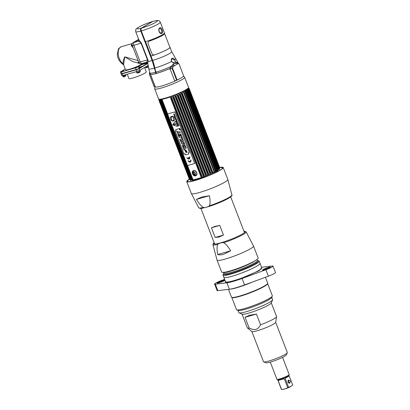 <?xml version="1.0" encoding="UTF-8"?>
<svg xmlns="http://www.w3.org/2000/svg" width="410" height="410" viewBox="0 0 410 410"><rect width="100%" height="100%" fill="white"/><g stroke="black" fill="none" stroke-linecap="round" stroke-linejoin="round"><path stroke-width="0.61" d="M188.554 87.402A16.057 1.999 158.9 0 1 186.14 89.585A16.057 1.999 158.9 0 1 169.653 96.734A16.057 1.999 158.9 0 1 158.598 98.959L154.698 88.857A16.057 1.999 158.9 0 0 165.753 86.628A16.057 1.999 158.9 0 0 182.245 79.478A16.057 1.999 158.9 0 0 184.654 77.295L188.554 87.402M151.172 74.461A14.806 1.845 -21.1 0 0 156.646 73.375A14.806 1.845 -21.1 0 0 168.956 68.911M169.709 68.583A14.806 1.845 -21.1 0 0 170.427 68.26L171.508 68.357M180.989 78.002A14.745 1.835 158.9 0 1 161.566 86.023A14.745 1.835 158.9 0 1 155.323 86.838L150.465 74.415M177.566 63.294A14.806 1.845 -21.1 0 0 174.188 63.709A15.001 1.871 158.9 0 1 173.235 64.237L173.855 64.934L171.262 67.163L170.591 66.671L173.235 64.237M173.517 72.104L174.363 72.918M147.503 61.008L148.148 61.382L147.861 59.824L147.508 59.906L147.503 61.008L146.278 62.269M152.653 21.51L141.148 28.234C140.476 28.792 140.358 29.74 140.794 31.088L152.166 60.562L155.995 73.503A15.037 1.871 158.9 0 1 150.306 74.359L148.743 68.767A14.391 1.794 -21.1 0 0 154.35 68.183M138.959 40.175L138.252 41.287L138.887 39.847A13.181 1.64 158.9 0 1 138.836 39.77L135.715 31.672C135.633 28.413 135.725 29.643 137.939 27.603C141.742 25.384 146.554 23.365 152.376 21.54M138.887 39.847L141.429 43.152L147.861 59.824M138.662 39.319L132.732 42.865L134.157 42.456L138.8 39.678L134.157 42.456A2.322 1.348 74 0 0 133.803 45.315L140.235 61.982A2.322 1.348 74 0 0 142.055 63.509A2.322 1.348 74 0 0 142.244 63.427A2.322 1.348 -106 0 1 142.055 63.509A2.322 1.348 -106 0 1 140.235 61.982L133.803 45.315A2.322 1.348 -106 0 1 134.157 42.456L138.252 41.287C139 41.282 139.943 41.928 141.076 43.234L141.429 43.152M147.569 60.747L148.051 60.439M147.933 60.024L147.59 60.229L147.933 60.024M152.166 60.562A13.181 1.64 -21.1 0 1 148.148 61.382L147.738 62.971L147.41 62.463M149.645 72.785L149.609 73.492L149.501 72.544M149.737 72.944L149.501 74.676L154.145 86.705A15.964 1.988 158.9 0 1 154.867 85.951M149.46 73.185L149.281 73.733M156.015 72.124A15.037 1.871 158.9 0 0 170.591 66.671L169.781 69.054L168.525 69.029A15.037 1.871 158.9 0 1 156.497 73.364L156.015 72.124A13.925 8.087 -106 0 1 154.847 68.045A25.994 15.093 74 0 0 152.663 60.424L150.977 56.042A13.181 1.64 -21.1 0 0 163.821 51.224A13.181 1.64 -21.1 0 0 169.991 47.273A13.181 1.64 -21.1 0 0 169.817 47.119M177.843 63.714L178.775 63.606L179.073 64.011L183.711 76.045A15.964 1.988 158.9 0 1 177.094 80.001L172.456 67.973L172.702 67.24L174.506 65.708A15.964 1.988 -21.1 0 0 175.536 65.154L177.207 64.155A15.964 1.988 -21.1 0 0 177.843 63.714L176.372 62.361A15.001 1.871 158.9 0 1 175.777 62.776L174.742 59.578C173.825 58.374 172.933 57.948 172.062 58.307C171.18 58.984 171.037 60.029 171.636 61.433L174.209 63.714M152.663 60.424A13.181 1.64 -21.1 0 0 165.512 55.606A13.181 1.64 -21.1 0 0 171.682 51.655L175.572 58.415A14.391 1.794 -21.1 0 1 174.742 59.578L174.091 60.132C173.24 59.127 172.507 58.768 171.877 59.05L171.995 58.989M172.702 67.24L171.877 66.635M173.855 64.934L174.506 65.708M178.775 63.606L178.171 63.032M177.089 62.996L177.873 62.812M176.372 62.361L177.663 62.438A15.037 1.871 158.9 0 0 177.709 62.125L175.572 58.415M173.937 63.632A15.037 1.871 158.9 0 1 177.294 63.089M142.444 66.297L138.759 67.353M121.319 73.774A2.322 0.287 -21.1 0 0 121.155 73.969L121.806 75.65A2.322 0.287 -21.1 0 0 122.79 75.522L136.884 71.494A2.322 0.287 -21.1 0 0 139.882 70.264L148.282 65.241M138.882 67.665A9.281 1.158 158.9 0 1 140.338 67.225A9.281 1.158 158.9 0 1 141.353 66.953M121.155 73.969A2.322 0.287 -21.1 0 0 122.139 73.841L136.233 69.808A2.322 0.287 -21.1 0 0 139.231 68.583L147.846 63.427M127.274 74.241L128.935 78.551A9.281 1.158 -21.1 0 0 132.866 78.038A9.281 1.158 -21.1 0 0 144.863 73.134A9.281 1.158 -21.1 0 0 146.257 71.868L144.561 67.465M139.118 68.285L143.556 65.631L143.654 65.892L139.133 68.593A2.229 0.277 158.9 0 1 136.258 69.772L122.303 73.764A2.229 0.277 158.9 0 1 121.36 73.887L121.309 73.744M147.61 62.694A2.229 0.277 -21.1 0 0 147.513 62.72L142.762 64.078M141.845 64.626L147.61 62.981A2.229 0.277 158.9 0 1 147.708 62.95M147.836 63.391L143.7 65.861L143.602 65.605L147.754 63.119M132.732 42.865A2.322 1.348 74 0 0 132.379 45.72L138.811 62.392A2.322 1.348 74 0 0 140.63 63.914L146.437 62.253L147.477 62.53M150.598 56.498A2.322 1.348 74 0 0 150.352 55.483L143.92 38.817A2.322 1.348 74 0 0 143.438 37.946M123.794 76.414L122.954 76.532L122.585 75.578L123.43 75.471L123.794 76.414A0.943 0.548 74 0 0 124.414 76.793A0.943 0.548 74 0 0 124.491 76.757L124.317 76.803M124.097 76.731L125.609 76.091A0.943 0.548 74 0 0 125.829 75.199L125.639 74.707M125.829 75.199L123.651 76.04M137.411 72.519L140.292 71.202L139.923 70.243L136.202 71.688L136.571 72.637L137.411 72.519M139.226 72.196L138.108 72.862M145.314 67.014L145.437 67.332L146.278 67.214L148.482 66.358M147.554 65.672L148.297 65.323M148.092 66.891L148.553 66.825M148.553 66.845L146.975 67.558M133.03 47.406A1.994 1.158 -106 0 1 131.835 46.089L131.63 46.094C131.226 45.3 131.374 44.495 132.076 43.675A1.994 1.158 74 0 0 131.835 46.089M139.528 63.524A1.994 1.158 -106 0 1 138.047 62.192L138.667 62.018M195.165 173.717L195.426 173.753M186.437 90.928L186.232 90.969A14.458 1.799 158.9 0 1 186.15 91.025M216.9 169.842L187.262 92.624M190.173 180.051L192.71 180.395L200.326 178.329L217.402 171.001L219.632 168.679M187.964 181.83A18.983 2.363 158.9 0 1 187.365 181.599L187.431 180.897L189.466 179.226A18.896 2.352 158.9 0 0 195.939 180.144A18.896 2.352 158.9 0 0 219.765 170.324A18.896 2.352 -21.1 0 0 219.811 170.299A18.896 2.352 158.9 0 0 219.616 167.598L222.594 167.628L222.753 167.946A18.983 2.363 158.9 0 1 222.461 168.515M207.793 174.824L176.797 94.525A15.872 1.978 158.9 0 1 175.721 94.956L175.875 96.037A16.246 2.024 158.9 0 1 175.249 96.283L174.599 95.397A15.872 1.978 158.9 0 1 173.512 95.817L173.604 96.909A16.246 2.024 158.9 0 1 172.979 97.144L172.385 96.232A15.872 1.978 158.9 0 1 171.303 96.622L171.354 97.729A16.246 2.024 158.9 0 1 170.739 97.944L201.069 176.551A16.246 2.024 -21.1 0 0 201.684 176.336L202.366 177.12A15.872 1.978 -21.1 0 0 203.447 176.73L203.314 175.752A16.246 2.024 -21.1 0 0 203.939 175.516L204.57 176.31A15.872 1.978 -21.1 0 0 205.661 175.895L205.579 174.891A16.246 2.024 -21.1 0 0 206.204 174.645L206.784 175.454A15.872 1.978 -21.1 0 0 207.86 175.024L207.824 173.994A16.246 2.024 -21.1 0 0 208.434 173.743L208.951 174.568A15.872 1.978 -21.1 0 0 209.987 174.127L209.987 173.076A16.246 2.024 -21.1 0 0 210.571 172.82L211.027 173.671A15.872 1.978 -21.1 0 0 212.001 173.23L212.031 172.164A16.246 2.024 -21.1 0 0 212.57 171.913L212.964 172.784A15.872 1.978 -21.1 0 0 213.851 172.359L213.902 171.267A16.246 2.024 -21.1 0 0 214.389 171.031L214.717 171.923A15.872 1.978 -21.1 0 0 215.501 171.518L215.568 170.422A16.246 2.024 -21.1 0 0 215.983 170.196L216.249 171.113A15.872 1.978 -21.1 0 0 216.91 170.739L216.977 169.632A16.246 2.024 -21.1 0 0 217.151 169.525A16.246 2.024 -21.1 0 0 217.32 169.427L217.525 170.375A15.872 1.978 -21.1 0 0 218.048 170.037L218.11 168.92A16.246 2.024 -21.1 0 0 218.371 168.741L218.52 169.714A15.872 1.978 -21.1 0 0 218.894 169.427L218.94 168.305A16.246 2.024 -21.1 0 0 219.114 168.156L219.207 169.156A15.872 1.978 -21.1 0 0 219.422 168.92L219.442 167.798A16.246 2.024 -21.1 0 0 219.524 167.68L219.57 168.705A15.872 1.978 -21.1 0 0 219.627 168.525L219.611 167.413A16.246 2.024 -21.1 0 0 219.611 167.408A16.246 2.024 -21.1 0 0 219.596 167.326L219.601 168.372A15.872 1.978 -21.1 0 0 219.56 168.315M171.354 97.729L201.684 176.336M192.931 179.677L193.064 179.852A15.872 1.978 -21.1 0 0 201.264 177.504L170.201 97.006A15.872 1.978 158.9 0 1 162.006 99.353L161.935 100.46A16.246 2.024 158.9 0 1 161.571 100.527L161.35 99.471A15.872 1.978 158.9 0 1 160.787 99.548L160.72 100.65A16.246 2.024 158.9 0 1 160.438 100.675L160.274 99.599A15.872 1.978 158.9 0 1 159.854 99.615L159.808 100.701A16.246 2.024 158.9 0 1 159.608 100.691L159.5 99.599A15.872 1.978 158.9 0 1 159.239 99.548L159.208 100.614A16.246 2.024 158.9 0 1 159.1 100.563L189.435 179.175A16.246 2.024 -21.1 0 0 189.543 179.221L190.296 180.046A15.872 1.978 -21.1 0 0 190.563 180.092L189.943 179.298A16.246 2.024 -21.1 0 0 190.137 179.308L190.916 180.113A15.872 1.978 -21.1 0 0 191.337 180.098L190.768 179.283A16.246 2.024 -21.1 0 0 191.055 179.257L191.849 180.046A15.872 1.978 -21.1 0 0 192.413 179.97L191.906 179.134A16.246 2.024 -21.1 0 0 192.269 179.073L192.931 179.677M189.374 179.016L189.266 178.914A16.246 2.024 -21.1 0 0 189.276 179.001L190.004 179.841A15.872 1.978 -21.1 0 0 190.04 179.903A15.872 1.978 -21.1 0 0 190.107 179.959L189.435 179.175L159.1 100.558L159.044 99.461A15.872 1.978 158.9 0 1 158.942 99.343L158.947 100.388A16.246 2.024 158.9 0 1 158.931 100.312A16.246 2.024 158.9 0 1 158.931 100.306M189.856 179.303L190.035 179.513A15.872 1.978 -21.1 0 0 189.989 179.647M190.03 179.119L189.435 178.529M159.869 99.932L190.404 179.062A15.872 1.978 -21.1 0 0 190.235 179.237M190.563 178.611L189.938 178.022M212.031 172.164L181.697 93.552A16.246 2.024 158.9 0 0 182.235 93.301L212.928 172.574M201.161 177.32L201.069 176.551M193.064 179.852L187.534 165.517M167.639 113.949L162.006 99.353M193.515 170.668C190.788 171.226 192.879 176.7 195.508 175.823C198.507 175.096 196.416 169.622 193.515 170.668M170.258 97.231L170.739 97.944M176.889 94.736L177.489 95.386L207.824 173.994M181.697 93.552L180.938 92.732A15.872 1.978 158.9 0 1 179.964 93.172L180.236 94.213A16.246 2.024 158.9 0 1 179.657 94.469L178.924 93.629A15.872 1.978 158.9 0 1 177.889 94.069L178.099 95.13A16.246 2.024 158.9 0 1 177.489 95.386M182.235 93.301L182.025 92.481L182.235 93.301M219.422 168.689L188.364 88.422A15.872 1.978 158.9 0 1 188.144 88.657L188.779 89.544A16.246 2.024 158.9 0 1 188.605 89.698L187.831 88.929A15.872 1.978 158.9 0 1 187.457 89.216L188.041 90.133A16.246 2.024 158.9 0 1 187.78 90.313L186.991 89.539A15.872 1.978 158.9 0 1 186.463 89.877L186.991 90.815A16.246 2.024 158.9 0 1 186.822 90.917A16.246 2.024 158.9 0 1 186.647 91.02L185.848 90.241A15.872 1.978 158.9 0 1 185.187 90.62L185.653 91.584A16.246 2.024 158.9 0 1 185.233 91.809L184.438 91.02A15.872 1.978 158.9 0 1 183.654 91.43L184.054 92.419A16.246 2.024 158.9 0 1 183.572 92.66L182.788 91.861A15.872 1.978 158.9 0 1 181.902 92.286L182.025 92.481M158.977 99.246L159.018 100.04A16.246 2.024 158.9 0 1 159.054 99.984M191.906 179.134L161.571 100.527M161.935 100.46L192.269 179.073M191.849 180.046L160.787 99.548M190.768 179.283L160.438 100.675M160.72 100.65L191.055 179.257M189.943 179.298L159.608 100.691M159.808 100.701L190.137 179.308M159.854 100.517L190.312 179.447M190.296 180.046L190.112 179.565M159.536 100.317L159.239 99.548M159.208 100.614L189.543 179.221M189.866 179.554L159.244 100.204M159.244 99.978L190.014 179.724M189.912 179.606L159.244 100.137M159.049 99.625L158.942 99.343M189.266 178.914L158.947 100.347M158.947 100.388L189.276 179.001M160.156 99.609L160.289 99.953M218.673 167.613L218.689 168.105A15.872 1.978 -21.1 0 0 218.386 168.11M219.493 168.023L219.442 167.152A16.246 2.024 -21.1 0 0 219.335 167.106L219.319 167.147M188.513 88.596L189.112 89.19L219.442 167.798M188.472 87.781L188.503 87.817A15.872 1.978 158.9 0 1 188.544 87.878L189.266 88.719A16.246 2.024 158.9 0 1 189.282 88.806L188.564 88.027A15.872 1.978 158.9 0 1 188.508 88.206L189.189 89.073A16.246 2.024 158.9 0 1 189.112 89.19M189 88.498L188.4 87.848M218.689 168.105L188.369 89.534M188.313 88.483L188.59 89.206M219.442 167.152L189.169 88.704M188.8 88.545L188.626 88.099M219.642 169.304L219.611 167.408L189.282 88.806M189.266 88.719L219.596 167.326M188.564 88.027L188.738 88.468M189.189 89.073L219.524 167.68M218.94 168.305L188.605 89.698M188.779 89.544L219.114 168.156M187.831 88.929L218.894 169.427M218.11 168.92L187.78 90.313M188.041 90.133L218.371 168.741M186.991 89.539L218.048 170.037M216.977 169.632L186.647 91.02M186.991 90.815L217.32 169.427M185.848 90.241L216.91 170.739M215.568 170.422L185.233 91.809M185.653 91.584L215.983 170.196M184.438 91.02L215.501 171.518M213.902 171.267L183.572 92.66M184.054 92.419L214.389 171.031M182.291 93.178L212.682 171.944M180.938 92.732L212.001 173.23M210.719 172.871L180.303 94.054M209.987 173.076L179.657 94.469M180.236 94.213L210.571 172.82M178.924 93.629L209.987 174.127M208.695 173.907L178.171 94.797M178.099 95.13L208.434 173.743M176.797 94.525L207.86 175.024M206.604 174.993L175.921 95.468M205.579 174.891L175.249 96.283M175.875 96.037L206.204 174.645M174.716 95.694L205.559 175.623M204.57 176.31L173.512 95.817M203.314 175.752L172.979 97.144M173.604 96.909L203.939 175.516M172.615 96.827L203.237 176.187M202.366 177.12L171.303 96.622M201.002 176.905L170.437 97.688M195.18 172.769L195.058 174.117L194.181 174.081L193.669 172.748L194.345 172.267L194.822 172.415M174.834 111.904L194.724 163.462L187.462 165.537L167.567 113.98L174.834 111.904M179.093 128.643L175.623 129.632L176.1 130.872L175.116 131.154L183.941 154.022L184.925 153.74L185.397 154.959L188.866 153.97L188.395 152.751L189.405 152.458L180.584 129.591L179.57 129.878L179.093 128.643M188.005 160.817C189.886 162.826 190.886 162.539 191.009 159.956L190.701 160.043C190.614 162.099 189.82 162.329 188.308 160.73L188.005 160.817M188.708 158.757L186.816 157.742C188.697 159.751 189.697 159.464 189.82 156.881L189.015 158.67L188.61 157.63L188.308 157.717L188.708 158.757L188.328 157.712M177.381 126.388L175.7 121.319L175.388 121.222L172.784 124.65L172.912 124.983L177.381 126.388M178.888 125.762L178.463 125.603L178.657 125.163L178.017 125.445L178.165 125.972L178.888 125.762M178.063 124.584L177.914 125.065L177.668 124.676L177.873 125.204L178.591 124.999L178.386 124.461L178.463 124.912L178.063 124.584M178.35 124.373L178.032 123.548L177.443 124.097L178.35 124.373M177.889 123.174L177.258 122.908L177.274 123.646L177.991 123.441L177.889 123.174M176.777 122.359L177.54 122.267L176.777 122.359M177.376 121.847L176.766 122.021L177.161 121.288L176.438 121.493L177.069 121.427L176.7 122.159L177.376 121.847M176.074 120.294L176.664 119.997L175.834 119.92L176.074 120.294M175.5 116.988L174.629 116.799L174.891 117.48L175.5 116.988M175.306 116.476L174.542 116.568L175.306 116.476M174.834 115.256L174.183 115.323L174.573 114.585L173.855 114.795L174.481 114.728L174.112 115.461L174.834 115.256M176.838 121.058L176.828 120.571L176.536 121.124L176.218 120.74L176.546 121.263L176.679 120.663L176.838 121.058M176.51 119.602L176.085 119.438L176.274 118.997L175.659 119.228L175.787 119.807L176.51 119.602M175.275 118.475L176.034 118.587L175.495 119.049L176.126 118.777L175.859 118.234L175.275 118.475M175.49 117.521C175.613 118.018 175.5 118.049 175.152 117.614L175.49 117.521M174.352 115.625L174.44 116.214L175.019 116.199L174.937 115.61L174.352 115.625M173.732 113.959C173.835 114.626 173.963 114.621 174.117 113.949L174.301 114.482L174.194 113.847L173.896 114.446L173.732 113.959M179.462 129.109C180 129.688 180.287 129.606 180.323 128.868C179.785 128.289 179.498 128.371 179.462 129.109M171.631 116.332C169.048 116.917 170.919 121.831 173.42 120.981C176.003 120.402 174.132 115.487 171.631 116.332C169.043 116.937 170.96 121.837 173.43 120.976L173.789 120.827M164.589 33.564L169.894 47.314A13.079 1.63 158.9 0 1 167.931 49.092A13.079 1.63 158.9 0 1 154.667 54.858C153.35 55.15 152.412 54.684 151.849 53.459L148.133 43.834C147.738 42.558 148.148 41.651 149.358 41.108A13.079 1.63 -21.1 0 0 162.621 35.342A13.079 1.63 -21.1 0 0 164.589 33.564A13.079 1.63 -21.1 0 0 164.446 33.425M219.478 167.475A19.547 2.434 158.9 0 1 219.596 167.454A19.547 2.434 158.9 0 1 223.209 167.521A19.547 2.434 158.9 0 1 214.061 173.374A19.547 2.434 158.9 0 1 195.016 180.513A19.547 2.434 158.9 0 1 186.74 181.594A19.547 2.434 158.9 0 1 189.374 179.119M201.52 197.097L196.426 199.409C199.168 203.811 201.53 206.491 203.503 207.45C203.965 207.696 205 207.583 206.619 207.117L206.712 207.091C208.275 206.64 209.156 206.204 209.351 205.779C210.268 203.99 210.294 200.628 209.428 195.688L201.52 197.097M196.426 199.409L209.428 195.688M231.383 195.816A16.984 2.117 158.9 0 1 223.435 200.885A16.984 2.117 158.9 0 1 206.973 207.065A16.984 2.117 158.9 0 1 206.876 207.096M189.415 179.17A19.234 2.393 -21.1 0 0 187.088 181.574A19.234 2.393 -21.1 0 0 195.17 180.421A19.234 2.393 -21.1 0 0 213.559 173.558A19.234 2.393 -21.1 0 0 222.943 167.741A19.234 2.393 -21.1 0 0 219.611 167.521M223.614 242.74A17.799 2.219 -21.1 0 0 246.138 231.804L253.508 246.041L258.121 257.987A19.547 2.434 158.9 0 1 248.967 263.84A19.547 2.434 158.9 0 1 229.923 270.984A19.547 2.434 158.9 0 1 221.651 272.061L217.039 260.114L212.939 244.616A17.799 2.219 -21.1 0 0 217.766 244.411C216.849 246.2 216.823 249.562 217.689 254.502C219.345 255.015 221.313 254.943 223.593 254.297L230.692 250.787C227.95 246.379 225.587 243.699 223.614 242.74C223.153 242.494 222.117 242.607 220.498 243.074L220.406 243.099C218.843 243.55 217.961 243.991 217.766 244.411M217.689 254.502L230.692 250.787M214.169 242.735A16.984 2.117 -21.1 0 0 220.575 242.869A16.984 2.117 -21.1 0 0 220.667 242.843A16.984 2.117 -21.1 0 0 239.486 235.55A16.984 2.117 -21.1 0 0 243.96 231.24M261.565 267.269L272.173 265.998A6.96 0.866 158.9 0 1 272.973 266.095A6.96 0.866 158.9 0 1 265.911 269.744L242.09 278.472A20.608 2.568 158.9 0 1 233.269 281.378A20.608 2.568 158.9 0 1 226.914 282.813L215.373 284.197A6.96 0.866 158.9 0 1 214.568 284.099A6.96 0.866 158.9 0 1 221.636 280.45L224.603 279.364M269.77 267.658A4.208 0.523 -21.1 0 0 270.395 267.161A4.208 0.523 -21.1 0 0 267.74 267.592A4.208 0.523 -21.1 0 0 263.184 269.544A4.208 0.523 -21.1 0 0 262.61 270.164A4.208 0.523 -21.1 0 0 265.69 269.447A4.208 0.523 -21.1 0 0 269.77 267.658M224.849 280.01A4.208 0.523 -21.1 0 0 221.666 280.809A4.208 0.523 -21.1 0 0 217.772 282.531A4.208 0.523 -21.1 0 0 217.197 283.156A4.208 0.523 -21.1 0 0 220.278 282.439A4.208 0.523 -21.1 0 0 224.357 280.65A4.208 0.523 -21.1 0 0 224.936 280.225M225.485 281.644L227.822 282.475L237.195 280.056L259.263 270.667L261.718 267.663M214.568 284.099L217.059 290.541A6.96 0.866 -21.1 0 0 217.859 290.644L229.4 289.255A20.608 2.568 -21.1 0 0 235.755 287.825A20.608 2.568 -21.1 0 0 244.575 284.914L268.396 276.186A6.96 0.866 -21.1 0 0 275.458 272.542L272.973 266.095M224.757 280.384A3.926 0.487 -21.1 0 0 221.851 281.075A3.926 0.487 -21.1 0 0 218.089 282.731A3.926 0.487 -21.1 0 0 217.515 283.177M228.462 289.368L231.455 297.127A19.419 2.419 -21.1 0 0 231.568 297.27A19.419 2.419 -21.1 0 0 245.467 294.211A19.419 2.419 -21.1 0 0 264.773 285.785A19.419 2.419 -21.1 0 0 267.704 283.325A19.419 2.419 -21.1 0 0 267.689 283.146L265.429 277.273M267.704 283.325L267.643 283.725A19.214 2.393 158.9 0 1 264.742 286.159A19.214 2.393 158.9 0 1 245.636 294.498A19.214 2.393 158.9 0 1 231.881 297.522L231.568 297.27M231.804 297.46L236.488 309.596A19.214 2.393 -21.1 0 0 236.739 309.822A19.214 2.393 -21.1 0 0 250.817 306.552A19.214 2.393 -21.1 0 0 269.457 298.377A19.214 2.393 -21.1 0 0 272.307 296.097A19.214 2.393 -21.1 0 0 272.342 295.764L267.658 283.628M272.307 296.097L271.671 297.511A18.101 2.255 158.9 0 1 268.981 299.659A18.101 2.255 158.9 0 1 251.427 307.362A18.101 2.255 158.9 0 1 238.159 310.442L236.739 309.822M270.169 267.392A3.926 0.487 -21.1 0 0 267.264 268.084A3.926 0.487 -21.1 0 0 263.502 269.739A3.926 0.487 -21.1 0 0 262.928 270.185M237.974 310.36L238.856 312.635A18.101 2.255 -21.1 0 0 239.086 312.845A18.101 2.255 -21.1 0 0 246.518 311.636A18.101 2.255 -21.1 0 0 272.599 299.915A18.101 2.255 -21.1 0 0 272.63 299.602L271.753 297.327M237.923 310.226A18.101 2.255 -21.1 0 0 245.585 309.232A18.101 2.255 -21.1 0 0 263.225 302.616A18.101 2.255 -21.1 0 0 271.702 297.194M272.599 299.915L271.2 303A15.667 1.953 158.9 0 1 248.624 313.148A15.667 1.953 158.9 0 1 242.197 314.193L239.086 312.845M242.033 314.127L247.322 327.826A15.667 1.953 -21.1 0 0 247.414 327.944A15.667 1.953 -21.1 0 0 249.172 328.046L245.031 317.304L249.439 315.264L256.419 314.05L245.031 317.304M249.172 328.046C252.15 329.44 254.415 329.855 255.978 329.291C257.623 328.938 259.151 327.436 260.565 324.787L256.419 314.05M260.565 324.787A15.667 1.953 -21.1 0 0 276.571 316.694A15.667 1.953 -21.1 0 0 276.56 316.546L271.271 302.841M276.571 316.694L275.658 322.368A12.761 1.589 158.9 0 1 269.293 326.247A12.761 1.589 158.9 0 1 257.234 330.737A12.761 1.589 158.9 0 1 251.904 331.536L247.414 327.944M251.853 331.495L263.512 361.712A12.761 1.589 -21.1 0 0 263.676 361.861A12.761 1.589 -21.1 0 0 268.914 361.01A12.761 1.589 -21.1 0 0 287.308 352.743A12.761 1.589 -21.1 0 0 287.328 352.523L275.669 322.306M263.676 361.861L265.87 362.814A11.044 1.373 -21.1 0 0 270.405 362.076A11.044 1.373 -21.1 0 0 286.318 354.922L287.308 352.743M270.298 362.107L276.929 379.301A6.575 0.82 -21.1 0 0 277.016 379.378A6.575 0.82 -21.1 0 0 281.834 378.256A6.575 0.82 -21.1 0 0 288.215 375.457A6.575 0.82 -21.1 0 0 289.188 374.678A6.575 0.82 -21.1 0 0 289.204 374.566L282.567 357.371M283.295 389.305A4.638 0.579 -21.1 0 0 283.443 389.29A4.638 0.579 -21.1 0 0 284.806 388.977A4.638 0.579 -21.1 0 0 290.798 386.522L292.678 384.949L288.891 375.329A6.104 0.758 158.9 0 1 288.015 376.006A6.104 0.758 158.9 0 1 286.19 376.944A6.104 0.758 158.9 0 1 282.505 378.456A6.104 0.758 158.9 0 1 278.359 379.639A6.104 0.758 158.9 0 1 277.621 379.639L277.016 379.378M278.359 379.639L278.072 380.47L281.557 389.5L284.806 388.977L287.769 387.722L284.289 378.696L282.505 378.456M281.557 389.5A6.104 0.758 -21.1 0 1 281.373 389.444L277.58 379.409M278.072 380.47L284.289 378.696M287.769 387.722A6.104 0.758 -21.1 0 0 288.635 387.368L291.12 386.317A4.638 0.579 -21.1 0 1 291.085 386.338L291.12 386.317M285.878 377.108L285.15 378.343L288.635 387.368M288.947 375.217L288.891 375.329A6.104 0.758 158.9 0 0 288.917 375.278L289.188 374.678M290.798 386.522A4.638 0.579 -21.1 0 0 291.085 386.338M283.315 378.973L283.054 378.297M282.162 378.579L282.413 379.229M289.424 380.485L288.317 380.101C287.589 381.843 287.999 382.909 289.557 383.304L289.998 382.479M289.824 382.612A1.138 0.661 -106 0 1 288.824 381.915A1.138 0.661 -106 0 1 289.204 380.459A1.168 1.168 0 0 1 289.824 382.612M144.504 26.225A10.675 1.327 158.9 0 1 145.401 25.845M141.491 28.213A11.326 1.409 -21.1 0 0 140.835 28.541M155.995 72.073L155.697 72.16A13.55 7.872 -106 0 1 154.56 68.183A26.363 15.308 74 0 0 152.346 60.454L140.973 30.981A1.947 1.133 -106 0 1 141.214 28.623M155.149 86.392A14.852 1.85 -21.1 0 0 155.129 86.633L150.506 74.302M150.409 74.4L155.026 86.341M160.31 22.186L164.456 32.923A13.181 1.64 158.9 0 1 158.28 36.874A13.181 1.64 158.9 0 1 145.437 41.687L141.291 30.95A2.322 1.348 -106 0 1 141.645 28.09L152.72 21.469A2.322 1.348 -106 0 1 152.909 21.387C159.008 19.859 157.917 20.72 158.644 20.659C158.942 20.531 159.495 21.043 160.31 22.186A13.181 1.64 158.9 0 1 154.211 26.096A13.181 1.64 158.9 0 1 141.44 30.904A13.181 1.64 158.9 0 1 141.291 30.95M161.95 33.359C163.718 32.287 161.509 26.609 159.828 27.859C157.419 29.12 159.639 34.794 161.95 33.359L161.314 32.969C162.662 32.267 160.812 27.48 159.592 28.5L159.705 28.444M159.68 28.464C158.962 28.818 158.834 29.92 159.295 31.78C160.433 33.036 161.038 33.466 161.109 33.056L161.314 32.969M171.995 68.168L176.638 80.196L175.106 80.801L174.675 80.852L170.073 68.926L171.995 68.168M154.467 54.914A12.997 1.619 158.9 0 1 151.07 55.98L145.545 41.661M138.134 60.644L124.691 56.852L123.615 64.759L125.547 69.772A9.281 1.158 -21.1 0 0 129.478 69.259A9.281 1.158 -21.1 0 0 142.834 63.283M138.631 63.13L133.168 61.772L124.691 56.852C123.543 59.624 122.969 61.895 122.964 63.652L123.702 64.985M145.237 62.597L138.483 66.64A2.322 0.287 158.9 0 1 135.484 67.865L121.391 71.899A2.322 0.287 158.9 0 1 120.407 72.027A2.322 0.287 158.9 0 1 120.755 71.709L125.255 69.018M147.554 60.829A2.322 0.287 158.9 0 1 148.01 60.834A2.322 0.287 158.9 0 1 147.754 61.09M137.078 66.835C135.761 67.317 135.433 67.512 136.089 67.43C137.401 66.953 137.734 66.753 137.078 66.835M123.466 70.73C122.149 71.212 121.816 71.407 122.472 71.325C123.789 70.848 124.117 70.648 123.466 70.73M138.483 66.64L139.133 68.321A2.322 0.287 158.9 0 1 136.135 69.551L122.036 73.58A2.322 0.287 158.9 0 1 121.058 73.708L120.407 72.027M142.854 64.021L147.59 62.668M195.416 173.917L195.011 173.855M196.093 175.531L192.792 174.06L193.228 170.775M194.258 172.097L193.981 172.359M193.956 172.405L193.848 172.779M195.042 174.127L195.401 174.004M195.529 175.403A2.434 1.958 59.1 0 1 194.186 175.27L192.572 172.569A2.434 1.958 59.1 0 1 193.792 170.903A2.434 1.958 59.1 0 1 196.564 172.61A2.434 1.958 59.1 0 1 195.529 175.403M193.612 172.082A1.491 1.199 -120.9 0 0 192.982 173.794A1.491 1.199 -120.9 0 0 194.678 174.839A1.491 1.199 -120.9 0 0 195.314 173.128A1.491 1.199 -120.9 0 0 193.612 172.082M194.724 163.452L174.87 111.884L167.608 113.97M185.207 150.941L184.823 149.947L186.611 151.454L186.996 152.458L185.197 150.947M185.453 151.7L185.638 149.655M187.16 152.371L186.33 150.537M186.058 152.623L184.766 149.978M184.638 149.676L183.946 149.875L184.638 149.681L184.274 148.743L186.268 148.169L184.295 148.738M183.946 149.875L182.819 146.949L183.926 149.886M185.674 146.631L182.552 146.262L182.142 145.196L184.387 143.29L182.122 145.207L182.532 146.273L185.679 146.647L185.284 145.622L184.879 145.601L184.387 143.285M184.239 145.55L184.003 144.889L184.239 145.565L183.147 145.514L183.987 144.899M184.274 142.998L181.589 143.766L181.21 142.782L182.245 141.219L180.784 141.681L180.4 140.681M182.927 139.513L180.246 140.281L179.841 139.236M181.891 138.641L181.358 137.201M181.845 136.699L179.16 137.468L178.155 134.864L179.139 137.478L181.845 136.704L180.815 134.034L180.185 134.219L180.81 135.838L180.205 134.208M180.81 135.838L180.385 135.961L179.877 134.639L179.247 134.823L179.754 136.14L179.267 134.813M179.334 132.973L180.297 132.696M178.068 134.644L177.622 133.481L178.324 132.671L177.197 132.379L176.756 131.246M189.405 152.458L188.405 152.745M188.861 153.965L185.407 154.954L184.936 153.735L183.952 154.016L175.126 131.149M176.1 130.867L175.634 129.632M186.268 148.169L185.863 147.123L183.87 147.692L183.506 146.749L182.798 146.954M184.274 143.003L183.885 141.998L182.429 142.46L183.465 140.897L183.085 139.912L180.379 140.686L180.764 141.691L182.224 141.23L181.189 142.793L181.568 143.777L184.274 143.003M180.226 140.292L182.932 139.518L181.968 137.027L181.338 137.212L181.897 138.647L179.821 139.241L180.226 140.292M179.754 136.14L179.365 136.253L178.765 134.69L178.135 134.875M178.053 134.664L179.313 132.983L180.303 132.702L179.898 131.651L178.898 131.938L176.73 131.236L177.176 132.389L178.304 132.681L177.602 133.491L178.053 134.664M190.506 162.022L188.026 160.812M190.296 161.694L190.722 160.038M189.03 158.66L189.533 156.958M189.323 158.947L186.837 157.737M177.571 126.147L177.392 126.382L172.923 124.978L172.794 124.645L175.398 121.216L175.705 121.314M175.895 123.943L176.454 123.784L175.895 123.943M175.623 124.291L175.434 123.805L173.907 123.969C173.42 124.471 173.543 124.799 174.286 124.947L175.623 124.291M173.681 120.694L172.092 120.648L171.605 119.992L171.201 117.275L171.595 119.997L172.087 120.658L173.681 120.699L173.087 116.696L171.488 116.65L171.534 116.952L171.498 116.65M171.534 116.952L171.354 117.286L171.375 116.942M215.194 237.462L219.068 237.031L223.491 235.089L219.755 225.413L214.963 226.392L211.463 227.786L215.194 237.462L223.491 235.089M219.755 225.413L211.463 227.786M223.798 277.119A19.419 2.419 -21.1 0 0 223.809 277.309A19.419 2.419 -21.1 0 0 237.185 274.618A19.419 2.419 -21.1 0 0 257.126 265.972A19.419 2.419 -21.1 0 0 260.048 263.328A19.419 2.419 -21.1 0 0 259.93 263.179M260.048 263.328L261.754 267.761A19.419 2.419 158.9 0 1 258.838 270.405A19.419 2.419 158.9 0 1 238.897 279.051A19.419 2.419 158.9 0 1 225.52 281.742L223.809 277.309M225.772 275.279A19.362 2.414 158.9 0 1 226.771 274.654A19.362 2.414 158.9 0 1 227.483 274.239M255.261 263.522A19.362 2.414 158.9 0 1 257.229 263.143M259.14 261.134L259.991 263.348A19.362 2.414 158.9 0 1 257.085 265.982A19.362 2.414 158.9 0 1 237.2 274.603A19.362 2.414 158.9 0 1 223.86 277.288L223.009 275.074A19.362 2.414 -21.1 0 0 236.344 272.389A19.362 2.414 -21.1 0 0 256.229 263.768A19.362 2.414 -21.1 0 0 259.14 261.134A19.362 2.414 -21.1 0 0 258.259 260.786M254.103 261.375A19.362 2.414 -21.1 0 0 253.759 261.457M227.207 271.702A19.362 2.414 -21.1 0 0 226.156 272.296M223.424 274.228A19.362 2.414 -21.1 0 0 223.009 275.074M223.44 272.219C223.399 274.351 246.374 266.372 254.072 261.395L255.363 260.534M257.372 260.509A18.675 2.327 158.9 0 1 255.486 263.389A18.675 2.327 158.9 0 1 233.992 272.465A18.675 2.327 158.9 0 1 223.896 273.429M140.794 31.088A13.181 1.64 158.9 0 1 135.715 31.672M138.811 62.392L147.508 59.906L141.076 43.234L132.379 45.72M155.518 72.268A15.037 1.871 158.9 0 1 149.65 72.954M141.148 28.234A10.86 1.353 158.9 0 1 138.683 27.214A10.86 1.353 158.9 0 1 152.197 21.622M154.847 68.045A14.391 1.794 -21.1 0 0 171.636 61.433M171.877 59.05L172.062 58.307M172.518 62.633A15.037 1.871 158.9 0 1 175.808 61.93M122.139 73.841L122.79 75.522M136.884 71.494L136.233 69.808M139.231 68.583L139.882 70.264M147.513 62.72L147.61 62.981M189.02 88.539L219.335 167.106M186.74 181.594L191.352 193.535A19.547 2.434 -21.1 0 0 199.624 192.459A19.547 2.434 -21.1 0 0 218.668 185.32A19.547 2.434 -21.1 0 0 227.816 179.462L223.209 167.521M203.503 207.45A17.799 2.219 158.9 0 1 198.722 207.773L198.722 207.773C201.11 209.269 202.658 207.911 206.809 207.127C214.64 204.764 221.666 201.945 227.883 198.676C231.204 196.692 232.547 195.457 231.922 194.96L231.922 194.96A17.799 2.219 158.9 0 1 209.351 205.779M253.508 246.041A19.547 2.434 158.9 0 1 244.36 251.894A19.547 2.434 158.9 0 1 225.315 259.038A19.547 2.434 158.9 0 1 217.039 260.114M214.312 243.104A17.799 2.219 -21.1 0 0 213.477 243.765M246.138 231.804L243.945 231.194M245.17 231.537A17.799 2.219 -21.1 0 0 244.104 231.609M268.396 276.186L265.911 269.744M261.349 269.252L261.165 268.776M247.097 275.986L247.245 276.371M215.373 284.197L217.859 290.644M229.4 289.255L226.914 282.813M242.09 278.472L244.575 284.914M252.432 282.039A19.419 2.419 158.9 0 1 229.631 289.229M289.193 375.919L285.15 378.343M278.026 380.336L279.661 379.358M154.56 68.183L154.857 68.101M152.346 60.454L152.643 60.367M141.271 30.893L140.973 30.981M152.72 21.469A10.86 1.353 158.9 0 1 155.723 22.325A10.86 1.353 158.9 0 1 141.768 28.059A10.86 1.353 -21.1 0 1 141.645 28.09M159.592 28.5L159.828 27.859M122.964 63.652A2.322 1.522 125.7 0 1 121.862 63.519C118.787 60.68 117.275 57.472 117.321 53.889L118.469 48.99L119.064 48.175L121.416 46.653A9.281 5.391 74 0 0 120.658 46.986A9.281 5.391 74 0 0 120.607 47.017A9.281 5.391 74 0 0 118.336 54.95A9.281 5.391 74 0 0 122.964 63.652M121.391 71.899L122.036 73.58M136.135 69.551L135.484 67.865M224.598 272.24A17.932 2.235 -21.1 0 0 224.311 272.496M223.968 273.47L223.87 273.337A17.932 2.235 -21.1 0 0 236.221 270.851A17.932 2.235 -21.1 0 0 254.641 262.866A17.932 2.235 -21.1 0 0 257.331 260.427L256.962 259.468M183.577 76.198L184.654 77.295M155.231 86.607L154.734 87.376L154.698 88.857M147.682 62.884L148.743 68.767M149.281 73.738L149.681 72.124M171.682 51.655L169.991 47.273M171.836 61.403C171.344 60.49 171.385 59.696 171.964 59.014M177.709 62.125L177.991 62.853M122.954 76.532C123.605 76.983 124.092 77.07 124.414 76.793M136.571 72.637C137.222 73.088 137.709 73.175 138.032 72.898C139.508 72.596 140.261 72.032 140.292 71.202M145.437 67.332C146.088 67.783 146.575 67.87 146.898 67.594L148.563 66.902M190.583 180.518L190.04 179.903M158.916 99.189L158.931 100.312M182.219 92.87L212.826 172.185M191.352 193.535L198.722 207.773M231.922 194.96L227.816 179.462M212.939 244.616L213.261 243.555L214.153 242.689M225.367 281.829L225.613 282.475M283.443 389.29L283.054 389.341M145.432 25.83L144.54 26.204M164.579 33.763L164.379 33.246M123.825 65.087L121.862 63.519M121.416 46.653L132.23 43.562M148.143 61.172L148.01 60.834M191.132 179.293L160.761 100.588M214.691 244.083L200.915 208.382M244.483 232.588L230.707 196.887M223.87 273.337L223.501 272.383M225.869 272.004L225.198 272.44"/></g></svg>
